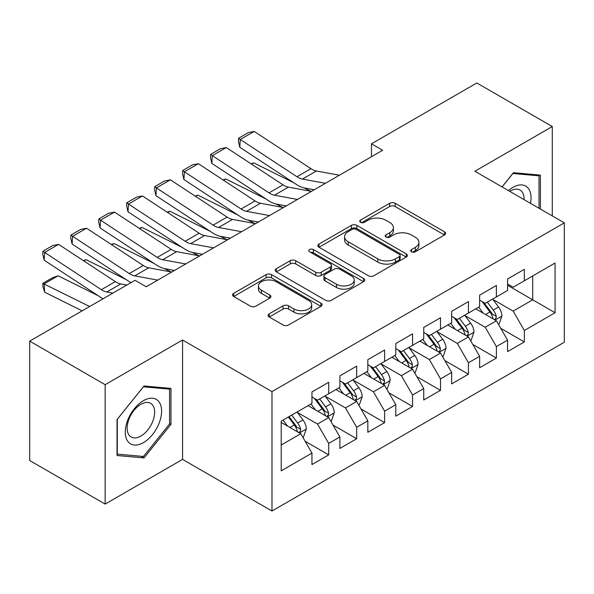 <?xml version="1.0" encoding="UTF-8"?>
<svg xmlns="http://www.w3.org/2000/svg" width="594" height="594" viewBox="0 0 594 594"><rect width="100%" height="100%" fill="white"/><g stroke="black" fill="none" stroke-linecap="round" stroke-linejoin="round"><path stroke-width="0.89" d="M411.516 251.789A2.718 1.567 0 0 0 415.355 251.789L444.498 234.964A3.876 2.242 0 0 0 445.634 233.383A3.876 2.242 0 0 0 444.498 231.794L395.129 203.289A3.876 2.242 0 0 0 389.642 203.289L360.499 220.114A2.718 1.567 0 0 0 359.697 221.228A2.718 1.567 0 0 0 360.499 222.334A2.718 1.567 0 0 0 364.337 222.334L368.109 220.159A12.415 7.165 0 0 1 385.662 220.159L389.775 222.527A12.415 7.165 0 0 1 393.414 227.599A12.415 7.165 0 0 1 389.775 232.67L386.003 234.845A2.718 1.567 0 0 0 385.209 235.952A2.718 1.567 0 0 0 386.003 237.058A2.718 1.567 0 0 0 389.842 237.058L393.614 234.882A12.415 7.165 0 0 1 411.174 234.882L415.288 237.258A12.415 7.165 0 0 1 418.926 242.33A12.415 7.165 0 0 1 415.288 247.394L411.516 249.569A2.718 1.567 0 0 0 410.721 250.683A2.718 1.567 0 0 0 411.516 251.789L411.516 249.569M269.223 313.832A3.876 2.242 0 0 0 268.087 315.414A3.876 2.242 0 0 0 269.223 316.996L283.071 324.992A3.876 2.242 0 0 0 288.558 324.992L320.923 306.311A3.876 2.242 0 0 0 322.059 304.722A3.876 2.242 0 0 0 320.923 303.14L271.555 274.636A3.876 2.242 0 0 0 266.067 274.636L233.694 293.325A3.876 2.242 0 0 0 232.558 294.906A3.876 2.242 0 0 0 233.694 296.488L250.43 306.148A3.876 2.242 0 0 0 255.917 306.148L269.765 298.151A3.876 2.242 0 0 0 270.909 296.569A3.876 2.242 0 0 0 269.765 294.988L261.471 290.191A10.38 5.992 0 0 1 258.435 285.959A10.38 5.992 0 0 1 264.835 280.42A10.38 5.992 0 0 1 276.143 281.719L308.65 300.49A10.38 5.992 0 0 1 311.694 304.722A10.38 5.992 0 0 1 305.286 310.261A10.38 5.992 0 0 1 293.978 308.962L288.558 305.836A3.876 2.242 0 0 0 283.071 305.836L269.223 313.832L269.223 316.996M105.153 384.689L105.153 504.083L182.566 459.392L182.566 339.998L105.153 384.689L29.7 341.127L135.053 280.301L146.235 286.754L382.655 150.26L371.473 143.807L371.473 156.712M182.566 339.998L271.985 391.624L564.3 222.861L564.3 342.255L271.985 511.018L271.985 391.624M552.286 215.926L552.286 126.544L474.873 171.235L564.3 222.861M552.286 126.544L476.834 82.982L371.473 143.807M368.384 275.742A3.876 2.242 0 0 0 373.871 275.742L406.237 257.053A3.876 2.242 0 0 0 407.373 255.472A3.876 2.242 0 0 0 406.237 253.89L356.86 225.378A3.876 2.242 0 0 0 351.373 225.378L319.008 244.067A3.876 2.242 0 0 0 317.872 245.656A3.876 2.242 0 0 0 319.008 247.238L368.384 275.742M310.625 252.376A2.718 1.567 0 0 1 313.387 252.762L313.387 249.532L363.58 278.512A3.876 2.242 0 0 1 364.716 280.101A3.876 2.242 0 0 1 363.58 281.682L331.214 300.371A3.876 2.242 0 0 1 325.727 300.371L276.351 271.859L276.351 268.696A3.876 2.242 0 0 0 275.215 270.277A3.876 2.242 0 0 0 276.351 271.859M276.351 268.696L290.206 260.699A3.876 2.242 0 0 1 295.693 260.699L315.718 272.26A3.876 2.242 0 0 0 321.198 272.26L330.39 266.951A3.876 2.242 0 0 0 331.526 265.37A3.876 2.242 0 0 0 330.39 263.788L309.541 251.752A2.718 1.567 0 0 1 308.746 250.638A2.718 1.567 0 0 1 310.424 249.19A2.718 1.567 0 0 1 313.387 249.532M507.573 285.306L532.721 299.822L532.721 275.943L555.078 263.038L524.339 280.784L524.339 269.327L507.573 279.009L507.573 290.466L496.391 296.918L496.391 285.462L479.625 295.144L479.625 306.601L468.443 313.053L468.443 301.596L451.678 311.278L451.678 322.735L440.503 329.187L440.503 317.731L423.73 327.413L423.73 338.87L412.555 345.322L412.555 333.865L395.79 343.547L395.79 355.004L384.608 361.456L384.608 350L367.842 359.682L367.842 371.139L356.667 377.591L356.667 366.134L339.894 375.816L339.894 387.273L328.72 393.725L328.72 382.269L311.954 391.951L311.954 403.408L281.207 421.153L281.207 470.849L311.954 453.096L300.772 433.739L281.207 422.445M555.078 263.038L555.078 312.734L524.339 330.479L513.157 311.115L492.901 299.421M500.727 328.304L524.339 341.936L524.339 330.479M524.339 341.936L507.573 351.618L507.573 340.162L496.391 346.614L485.216 327.249L464.954 315.555M472.779 344.438L496.391 358.071L496.391 346.614M496.391 358.071L479.625 367.753L479.625 356.296L468.443 362.748L457.269 343.384L437.006 331.69M444.832 360.573L468.443 374.205L468.443 362.748M468.443 374.205L451.678 383.88L451.678 372.431L440.503 378.883L429.321 359.519L409.058 347.824M416.884 376.707L440.503 390.34L440.503 378.883M440.503 390.34L423.73 400.014L423.73 388.565L412.555 395.017L401.381 375.653L381.118 363.959M388.944 392.842L412.555 406.474L412.555 395.017M412.555 406.474L395.79 416.149L395.79 404.7L384.608 411.152L373.433 391.788L353.17 380.093M360.996 408.969L384.608 422.609L384.608 411.152M384.608 422.609L367.842 432.284L367.842 420.834L356.667 427.286L345.485 407.922L325.222 396.228M333.048 425.104L356.667 438.743L356.667 427.286M356.667 438.743L339.894 448.418L339.894 436.969L328.72 443.421L317.538 424.057L297.282 412.362M305.108 441.238L328.72 454.878L328.72 443.421M328.72 454.878L311.954 464.553L311.954 453.096M311.954 396.948L317.538 400.178L328.72 393.725M281.207 445.032L300.772 433.739M339.894 380.821L345.485 384.043L356.667 377.591M317.538 424.057L328.72 417.604L308.041 405.665M339.894 436.969L328.72 417.604M367.842 364.686L373.433 367.909L384.608 361.456M345.485 407.922L356.667 401.47L335.981 389.53M367.842 420.834L356.667 401.47M395.79 348.552L401.381 351.774L412.555 345.322M373.433 391.788L384.608 385.335L363.929 373.396M395.79 404.7L384.608 385.335M423.73 332.417L429.321 335.64L440.503 329.187M401.381 375.653L412.555 369.201L391.877 357.261M423.73 388.565L412.555 369.201M451.678 316.283L457.269 319.505L468.443 313.053M429.321 359.519L440.503 353.066L419.817 341.127M451.678 372.431L440.503 353.066M479.625 300.148L485.216 303.371L496.391 296.918M457.269 343.384L468.443 336.932L447.765 324.992M479.625 356.296L468.443 336.932M507.573 284.014L513.157 287.236L524.339 280.784M485.216 327.249L496.391 320.797L475.712 308.858M507.573 340.162L496.391 320.797M29.7 341.127L29.7 460.521L105.153 504.083M182.566 459.392L271.985 511.018M513.157 311.115L532.721 299.822L555.078 312.734M540.406 209.066L540.406 175.119L513.439 172.706L502.027 186.91M170.968 424.368L170.968 388.409L144 386.003L117.033 419.55L117.033 455.509L144 457.915L170.968 424.368L169.565 423.559M412.6 252.175L415.288 250.623A12.415 7.165 0 0 0 418.926 245.552L418.926 242.33M393.414 227.599L393.414 230.828A12.415 7.165 0 0 1 389.775 235.892L387.088 237.444M444.453 234.994L395.129 206.519A3.876 2.242 0 0 0 389.642 206.519L361.583 222.713M406.185 257.083L356.86 228.608A3.876 2.242 0 0 0 351.373 228.608L319.06 247.267M399.376 256.578A2.718 1.567 0 0 0 400.17 255.472A2.718 1.567 0 0 0 399.376 254.366L356.036 229.343A2.718 1.567 0 0 0 352.197 229.343L348.218 231.638A12.415 7.165 0 0 0 344.587 236.702A12.415 7.165 0 0 0 348.218 241.773L377.843 258.88A12.415 7.165 0 0 0 395.404 258.88L399.376 256.578L399.376 259.808A2.718 1.567 0 0 0 400.17 258.702L400.17 255.472M344.587 236.702L344.587 239.931A12.415 7.165 0 0 0 348.218 245.003L348.218 241.773M399.376 259.808L395.404 262.103A12.415 7.165 0 0 1 377.843 262.103L348.218 245.003M276.403 271.889L290.206 263.922L290.206 260.699M331.526 265.37L331.526 268.599A3.876 2.242 0 0 1 330.39 270.181L321.198 275.482A3.876 2.242 0 0 1 315.718 275.482L295.693 263.922A3.876 2.242 0 0 0 290.206 263.922M313.387 252.762L363.528 281.712M336.494 284.251A10.38 5.992 0 0 0 347.802 285.551A10.38 5.992 0 0 0 354.21 280.019A10.38 5.992 0 0 0 351.165 275.779L339.716 269.171A3.876 2.242 0 0 0 334.229 269.171L325.044 274.473A3.876 2.242 0 0 0 323.908 276.062A3.876 2.242 0 0 0 325.044 277.643L336.494 284.251L336.494 287.481A10.38 5.992 0 0 0 347.802 288.781A10.38 5.992 0 0 0 354.21 283.249L354.21 280.019M323.908 276.062L323.908 279.284A3.876 2.242 0 0 0 325.044 280.873L325.044 277.643M336.494 287.481L325.044 280.873M311.694 304.722L311.694 307.952A10.38 5.992 0 0 1 305.286 313.483A10.38 5.992 0 0 1 293.978 312.184L288.558 309.058A3.876 2.242 0 0 0 283.071 309.058L269.275 317.025M258.435 285.959L258.435 289.181A10.38 5.992 0 0 0 261.471 293.421L261.471 290.191M269.721 298.181L261.471 293.421M320.879 306.341L271.555 277.858A3.876 2.242 0 0 0 266.067 277.858L233.746 296.517M141.149 456.274L144 457.915M498.463 324.383L499.131 323.99L501.923 315.926A10.477 6.044 -120 0 0 498.581 307.009L492.649 299.079M251.01 163.796L253.757 162.86L294.052 182.915M304.009 187.867L310.454 191.075A29.641 17.115 60 0 1 310.803 191.253M483.182 313.172L478.675 307.15M476.559 309.348L476.046 308.665M494.416 319.661L496.042 318.198L496.272 316.372A10.477 6.044 -120 0 0 493.272 310.075L487.332 302.146M483.947 302.643L491.283 312.429A5.339 3.081 60 0 1 492.248 314.048L496.272 316.372M482.105 301.581L489.916 312.006A10.477 6.044 60 0 1 492.916 318.31L493.131 318.911M253.757 162.86L251.537 164.144M325.415 183.308L302.428 179.069A19.758 11.412 60 0 1 296.963 176.737L240.266 139.493L239.79 147.267L296.48 184.511A29.641 17.115 -120 0 0 304.677 188.008L314.226 189.768M339.382 175.237L316.402 171.005A19.758 11.412 60 0 1 310.937 168.674L254.239 131.423L240.266 139.493L238.595 138.231L248.374 132.588L254.239 131.423M239.79 147.267L238.402 141.342L238.595 138.231M470.515 340.518L471.183 340.124L473.975 332.061A10.477 6.044 -120 0 0 470.634 323.143L464.701 315.214M223.062 179.93L225.817 178.994L266.112 199.049M276.062 204.002L282.506 207.209A29.641 17.115 60 0 1 282.855 207.388M455.242 329.306L450.727 323.284M448.619 325.482L448.106 324.799M466.476 335.796L468.094 334.333L468.324 332.506A10.477 6.044 -120 0 0 465.325 326.21L459.392 318.28M455.999 318.778L463.335 328.564A5.339 3.081 60 0 1 464.3 330.182L468.324 332.506M454.158 317.716L461.976 328.14A10.477 6.044 60 0 1 464.968 334.444L465.184 335.046M225.817 178.994L223.589 180.279M442.567 356.645L443.243 356.259L446.035 348.195A10.477 6.044 -120 0 0 442.693 339.278L436.753 331.348M195.122 196.065L197.869 195.129L238.164 215.184M248.114 220.136L254.559 223.344A29.641 17.115 60 0 1 254.915 223.522M427.294 345.441L422.779 339.419M420.671 341.617L420.158 340.934M438.528 351.93L440.147 350.467L440.377 348.641A10.477 6.044 -120 0 0 437.384 342.344L431.444 334.415M428.059 334.912L435.387 344.698A5.339 3.081 60 0 1 436.36 346.317L440.377 348.641M426.217 333.85L434.028 344.275A10.477 6.044 60 0 1 437.028 350.579L437.236 351.18M197.869 195.129L195.641 196.414M297.468 199.443L274.48 195.203A19.758 11.412 60 0 1 269.015 192.872L212.325 155.628L211.843 163.402L268.533 200.646A29.641 17.115 -120 0 0 276.73 204.143L286.278 205.903M311.442 191.372L288.454 187.14A19.758 11.412 60 0 1 282.989 184.808L226.292 147.557L212.325 155.628L210.647 154.366L220.433 148.723L226.292 147.557M211.843 163.402L210.454 157.477L210.647 154.366M269.52 215.577L246.532 211.338A19.758 11.412 60 0 1 241.067 209.006L184.378 171.763L183.895 179.529L240.592 216.78A29.641 17.115 -120 0 0 248.782 220.277L258.331 222.037M283.494 207.506L260.506 203.274A19.758 11.412 60 0 1 255.041 200.943L198.351 163.692L184.378 171.763L182.707 170.5L192.486 164.857L198.351 163.692M183.895 179.529L182.514 173.611L182.707 170.5M530.487 203.341A25.691 14.835 120 0 0 528.608 188.773A25.691 14.835 120 0 0 508.412 190.592M524.071 199.636A19.446 11.227 120 0 0 522.245 192.055A19.446 11.227 120 0 0 520.054 190.028A19.446 11.227 120 0 0 509.726 191.357M512.822 173.47L539.01 175.839L539.01 208.264M537.28 174.836L539.01 175.839M502.079 186.939L512.882 173.5M127.71 441.208A25.691 14.835 120 0 0 152.524 434.556A25.691 14.835 120 0 0 159.17 402.071A25.691 14.835 120 0 0 134.355 408.717A25.691 14.835 120 0 0 127.71 441.208M128.98 434.986A19.446 11.227 120 0 0 131.17 437.013A19.446 11.227 120 0 0 149.265 427.932A19.446 11.227 120 0 0 152.799 405.353A19.446 11.227 120 0 0 150.616 403.326A19.446 11.227 120 0 0 132.521 412.399A19.446 11.227 120 0 0 128.98 434.986M143.436 386.798L169.565 389.129L169.565 423.968L143.436 456.474L117.308 454.143L117.308 419.305L143.384 386.768M167.835 388.134L169.565 389.129M414.627 372.78L415.295 372.393L418.087 364.33A10.477 6.044 -120 0 0 414.746 355.412L408.806 347.483M167.174 212.199L169.921 211.264L210.217 231.318M220.174 236.271L226.618 239.479A29.641 17.115 60 0 1 226.967 239.657M399.346 361.575L394.839 355.554M392.723 357.751L392.211 357.068M410.58 368.065L412.206 366.602L412.436 364.775A10.477 6.044 -120 0 0 409.437 358.472L403.497 350.549M400.111 351.047L407.439 360.833A5.339 3.081 60 0 1 408.412 362.451L412.436 364.775M398.27 349.977L406.081 360.409A10.477 6.044 60 0 1 409.08 366.713L409.288 367.315M169.921 211.264L167.701 212.548M386.679 388.914L387.347 388.528L390.139 380.464A10.477 6.044 -120 0 0 386.798 371.547L380.865 363.617M139.226 228.334L141.973 227.398L182.276 247.453M192.226 252.405L198.671 255.613A29.641 17.115 60 0 1 199.02 255.791M371.406 377.71L366.892 371.688M364.783 373.886L364.263 373.203M382.633 384.199L384.259 382.736L384.489 380.91A10.477 6.044 -120 0 0 381.489 374.606L375.557 366.684M372.163 367.181L379.499 376.967A5.339 3.081 60 0 1 380.464 378.586L384.489 380.91M370.322 366.112L378.133 376.544A10.477 6.044 60 0 1 381.133 382.848L381.348 383.449M141.973 227.398L139.753 228.683M241.572 231.712L218.592 227.472A19.758 11.412 60 0 1 213.127 225.141L156.43 187.897L155.947 195.664L212.645 232.915A29.641 17.115 -120 0 0 220.842 236.412L230.383 238.172M255.546 223.641L232.558 219.409A19.758 11.412 60 0 1 227.094 217.077L170.404 179.826L156.43 187.897L154.759 186.635L164.538 180.992L170.404 179.826M155.947 195.664L154.566 189.746L154.759 186.635M213.632 247.847L190.644 243.607A19.758 11.412 60 0 1 185.18 241.275L128.482 204.032L128.007 211.798L184.697 249.049A29.641 17.115 -120 0 0 192.894 252.547L202.443 254.306M227.606 239.776L204.618 235.543A19.758 11.412 60 0 1 199.153 233.212L142.456 195.961L128.482 204.032L126.812 202.769L136.59 197.126L142.456 195.961M128.007 211.798L126.619 205.88L126.812 202.769M358.731 405.049L359.4 404.663L362.199 396.599A10.477 6.044 -120 0 0 358.85 387.682L352.918 379.752M111.286 244.468L114.033 243.533L154.329 263.588M164.278 268.54L170.723 271.748A29.641 17.115 60 0 1 171.072 271.926M343.458 393.844L338.944 387.823M336.835 390.02L336.323 389.337M354.692 400.334L356.311 398.871L356.541 397.044A10.477 6.044 -120 0 0 353.541 390.741L347.609 382.818M344.216 383.316L351.551 393.102A5.339 3.081 60 0 1 352.524 394.72L356.541 397.044M342.374 382.246L350.193 392.679A10.477 6.044 60 0 1 353.185 398.982L353.4 399.584M114.033 243.533L111.806 244.817M185.684 263.974L162.697 259.741A19.758 11.412 60 0 1 157.232 257.41L100.542 220.166L100.059 227.933L156.749 265.184A29.641 17.115 -120 0 0 164.946 268.681L174.495 270.441M199.658 255.91L176.67 251.678A19.758 11.412 60 0 1 171.206 249.346L114.508 212.095L100.542 220.166L98.864 218.904L108.65 213.261L114.508 212.095M100.059 227.933L98.671 222.015L98.864 218.904M330.784 421.183L331.459 420.797L334.251 412.733A10.477 6.044 -120 0 0 330.91 403.816L324.97 395.886M83.338 260.603L86.085 259.667L126.381 279.722M315.511 409.979L310.996 403.957M308.887 406.155L308.375 405.472M326.745 416.461L328.371 415.006L328.593 413.179A10.477 6.044 -120 0 0 325.601 406.875L319.661 398.953M316.275 399.45L323.604 409.236A5.339 3.081 60 0 1 324.576 410.855L328.593 413.179M314.434 398.381L322.245 408.813A10.477 6.044 60 0 1 325.245 415.117L325.453 415.718M86.085 259.667L83.865 260.952M157.737 280.108L134.749 275.876A19.758 11.412 60 0 1 129.284 273.544L72.594 236.301L72.112 244.067L128.809 281.318A29.641 17.115 -120 0 0 131.014 282.633M145.619 286.405L146.547 286.575M171.711 272.045L148.723 267.812A19.758 11.412 60 0 1 143.258 265.481L86.568 228.23L72.594 236.301L70.924 235.038L80.702 229.395L86.568 228.23M72.112 244.067L70.731 238.149L70.924 235.038M302.843 437.318L303.512 436.932L306.304 428.868A10.477 6.044 -120 0 0 302.962 419.943L297.022 412.021M58.138 275.802L44.164 283.865L44.647 292.196L42.976 286.679L42.783 283.353L52.562 277.702L58.138 275.802L98.433 295.857M287.563 426.113L283.056 420.092M42.783 283.353L89.657 306.511M82.135 310.855L44.647 292.196M298.797 432.595L300.423 431.14L300.653 429.314A10.477 6.044 -120 0 0 297.653 423.01L291.713 415.087M289.092 416.602L295.663 425.371A5.339 3.081 60 0 1 296.629 426.989L300.653 429.314M288.365 417.025L294.297 424.948A10.477 6.044 60 0 1 297.297 431.244L297.512 431.853M112.845 293.124L106.809 292.01A19.758 11.412 60 0 1 101.344 289.679L44.647 252.435L44.164 260.202L100.861 297.453A29.641 17.115 -120 0 0 103.074 298.767M126.819 285.053L120.775 283.947A19.758 11.412 60 0 1 115.318 281.608L58.62 244.364L44.647 252.435L42.976 251.173L52.755 245.53L58.62 244.364M44.164 260.202L42.783 254.284L42.976 251.173M415.288 250.623L415.288 247.394M386.003 237.058L386.003 234.845M389.775 235.892L389.775 232.67M360.499 222.334L360.499 220.114M389.642 206.519L389.642 203.289M395.129 206.519L395.129 203.289M444.498 234.964L444.498 231.794M319.008 247.238L319.008 244.067M351.373 228.608L351.373 225.378M356.86 228.608L356.86 225.378M406.237 257.053L406.237 253.89M377.843 262.103L377.843 258.88M395.404 262.103L395.404 258.88M295.693 263.922L295.693 260.699M315.718 275.482L315.718 272.26M321.198 275.482L321.198 272.26M330.39 270.181L330.39 266.951M363.58 281.682L363.58 278.512M283.071 309.058L283.071 305.836M288.558 309.058L288.558 305.836M293.978 312.184L293.978 308.962M269.765 298.151L269.765 294.988M233.694 296.488L233.694 293.325M266.067 277.858L266.067 274.636M271.555 277.858L271.555 274.636M320.923 306.311L320.923 303.14M495.077 320.04L501.856 316.127M493.272 310.075L498.581 307.009M485.543 314.538L489.916 312.006M302.428 179.069L316.402 171.005M296.963 176.737L310.937 168.674M467.136 336.174L473.908 332.261M465.325 326.21L470.634 323.143M457.595 330.672L461.976 328.14M439.189 352.309L445.968 348.396M437.384 342.344L442.693 339.278M429.655 346.807L434.028 344.275M274.48 195.203L288.454 187.14M269.015 192.872L282.989 184.808M246.532 211.338L260.506 203.274M241.067 209.006L255.041 200.943M411.241 368.443L418.02 364.53M409.437 358.472L414.746 355.412M401.707 362.934L406.081 360.409M383.293 384.578L390.072 380.665M381.489 374.606L386.798 371.547M373.76 379.069L378.133 376.544M218.592 227.472L232.558 219.409M213.127 225.141L227.094 217.077M190.644 243.607L204.618 235.543M185.18 241.275L199.153 233.212M355.353 400.712L362.125 396.799M353.541 390.741L358.85 387.682M345.812 395.203L350.193 392.679M162.697 259.741L176.67 251.678M157.232 257.41L171.206 249.346M327.405 416.847L334.184 412.934M325.601 406.875L330.91 403.816M317.872 411.338L322.245 408.813M134.749 275.876L148.723 267.812M129.284 273.544L143.258 265.481M299.458 432.981L306.237 429.068M297.653 423.01L302.962 419.943M289.924 427.472L294.297 424.948M106.809 292.01L120.775 283.947M101.344 289.679L115.318 281.608"/></g></svg>
